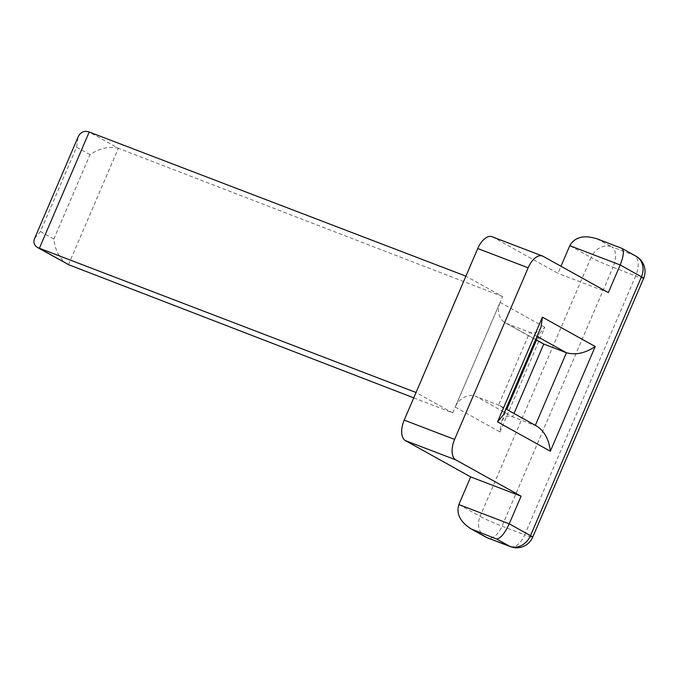 <?xml version="1.0" encoding="UTF-8"?>
<svg xmlns="http://www.w3.org/2000/svg" width="678" height="678" viewBox="0 0 678 678"><rect width="100%" height="100%" fill="white"/><g stroke="black" fill="none" stroke-linecap="round" stroke-linejoin="round"><path stroke-width="0.51" stroke-dasharray="3.39 2.54" d="M543.07 256.292L492.669 237.012L557.952 273.31L560.977 266.251M492.669 237.012A17.442 9.161 110.9 0 0 492.05 236.715M540.968 327.152C538.535 332.305 534.806 334.034 529.764 332.339L507.085 323.66A17.442 14.797 -60.9 0 1 505.466 322.906A17.442 14.797 -60.9 0 1 500.084 302.363L455.209 407.071A17.442 14.797 119.1 0 1 475.922 396.376L512.593 416.775L514 413.478M608.344 292.591L557.952 273.31M621.667 248.258L634.455 255.487A17.442 14.797 119.1 0 1 636.074 256.25M536.951 426.233L512.593 416.775C507.551 415.08 503.813 416.809 501.381 421.962L506.746 409.444M503.313 415.012C504.881 411.038 503.822 407.961 500.161 405.775L475.922 396.376M596.911 238.783L611.776 246.817A17.442 14.797 -60.9 0 0 591.063 257.513A17.442 1.11 -156.8 0 0 612.988 267.301L502.034 526.162A17.442 9.161 -69.1 0 1 487.736 537.968M455.209 407.071L499.949 431.954L501.381 421.962M499.949 431.954L544.824 327.245L539.044 334.101C537.476 338.068 538.527 341.153 542.197 343.331M413.741 397.85L452.709 412.885L416.038 392.494M34.629 238.41L40.409 231.554L76.555 147.202L77.995 137.21M40.409 231.554L53.867 239.037C55.155 250.555 59.613 258.894 67.258 264.039M452.709 412.885L502.576 296.549L465.905 276.149M502.576 296.549L118.803 148.482L89.208 132.024M53.867 239.037L90.013 154.686C99.615 148.177 109.056 146.058 118.345 148.312L118.803 148.482M458.845 504.542L480.109 516.373L591.063 257.513L569.791 245.682M485.49 536.917A17.442 14.797 119.1 0 1 480.109 516.373A17.442 1.11 23.2 0 0 502.034 526.162L524.713 534.84L635.667 275.971L612.988 267.301A17.442 9.161 -69.1 0 0 611.776 246.817L634.455 255.487A17.442 9.161 -69.1 0 1 635.667 275.971A17.442 1.11 -156.8 0 0 643.625 278.361M510.415 546.638A17.442 9.161 110.9 0 0 524.713 534.84A17.442 1.11 23.2 0 0 532.679 537.222M500.084 302.363L544.824 327.245M537.018 336.373L529.764 332.339L498.601 405.054L535.323 425.335M507.085 323.66L535.654 339.551M621.251 248.148L598.572 239.47M68.486 264.64L118.345 148.312M90.013 154.686L76.555 147.202M500.161 405.775L505.898 408.97M536.451 340.144L539.044 334.101M505.466 322.906L535.603 339.67"/><path stroke-width="1.02" d="M471.32 529.035L496.593 539.01C500.517 538.535 504.729 533.476 509.237 523.823L521.077 496.194L470.685 476.914L458.845 504.542C456.048 513.797 460.209 521.958 471.32 529.035L485.49 536.917A17.442 17.442 0 0 0 487.736 537.968A17.442 9.161 -69.1 0 1 487.109 537.671A17.442 14.797 119.1 0 1 485.49 536.917M521.077 496.194L455.802 459.887A17.442 9.161 -69.1 0 1 454.591 439.403L528.145 267.802A17.442 9.161 110.9 0 1 542.442 255.996A17.442 9.161 110.9 0 1 543.07 256.292L608.344 292.591L620.184 264.962C623.701 256.115 624.277 250.58 621.895 248.36L596.911 238.783C583.851 234.732 574.817 237.029 569.791 245.682L560.977 266.251M455.802 459.887L405.41 440.607L470.685 476.914M405.41 440.607A17.442 9.161 -69.1 0 1 404.198 420.123L477.744 248.521A17.442 9.161 110.9 0 1 492.05 236.715L542.442 255.996M497.533 421.869L542.408 317.16L540.968 327.152L503.313 415.012L497.533 421.869L550.341 451.234C549.053 439.717 544.587 431.377 536.951 426.233L505.898 408.97M550.341 451.234L595.216 346.526C585.334 353.187 575.741 355.255 566.435 352.738L543.756 344.06L535.603 339.67M416.038 392.494L37.782 247.639C34.112 245.453 33.061 242.377 34.629 238.41L77.995 137.21C80.428 132.057 84.165 130.329 89.208 132.024L465.905 276.149L416.038 392.494M413.741 397.85L68.936 264.827L39.341 248.368L89.208 132.024M37.782 247.639L68.936 264.827M496.593 539.01L509.788 546.349L487.109 537.671L473.914 530.332M487.736 537.968L510.415 546.638A17.442 9.161 110.9 0 1 509.788 546.349A17.442 14.797 119.1 0 0 530.51 535.654L509.237 523.823L458.845 504.542M569.791 245.682L620.184 264.962L641.456 276.794L530.51 535.654A17.442 1.11 23.2 0 1 532.679 537.222L643.625 278.361A17.442 1.11 -156.8 0 0 641.456 276.794A17.442 14.797 119.1 0 0 636.074 256.25L621.895 248.36M542.408 317.16L595.216 346.526M528.145 267.802L477.744 248.521M454.591 439.403L404.198 420.123M535.323 425.335L566.435 352.738L537.018 336.373M514 413.478L543.756 344.06L535.654 339.551M510.415 546.638A17.442 17.442 0 0 0 532.679 537.222M506.746 409.444L536.451 340.144M643.625 278.361A17.442 17.442 0 0 0 636.074 256.25"/></g></svg>
